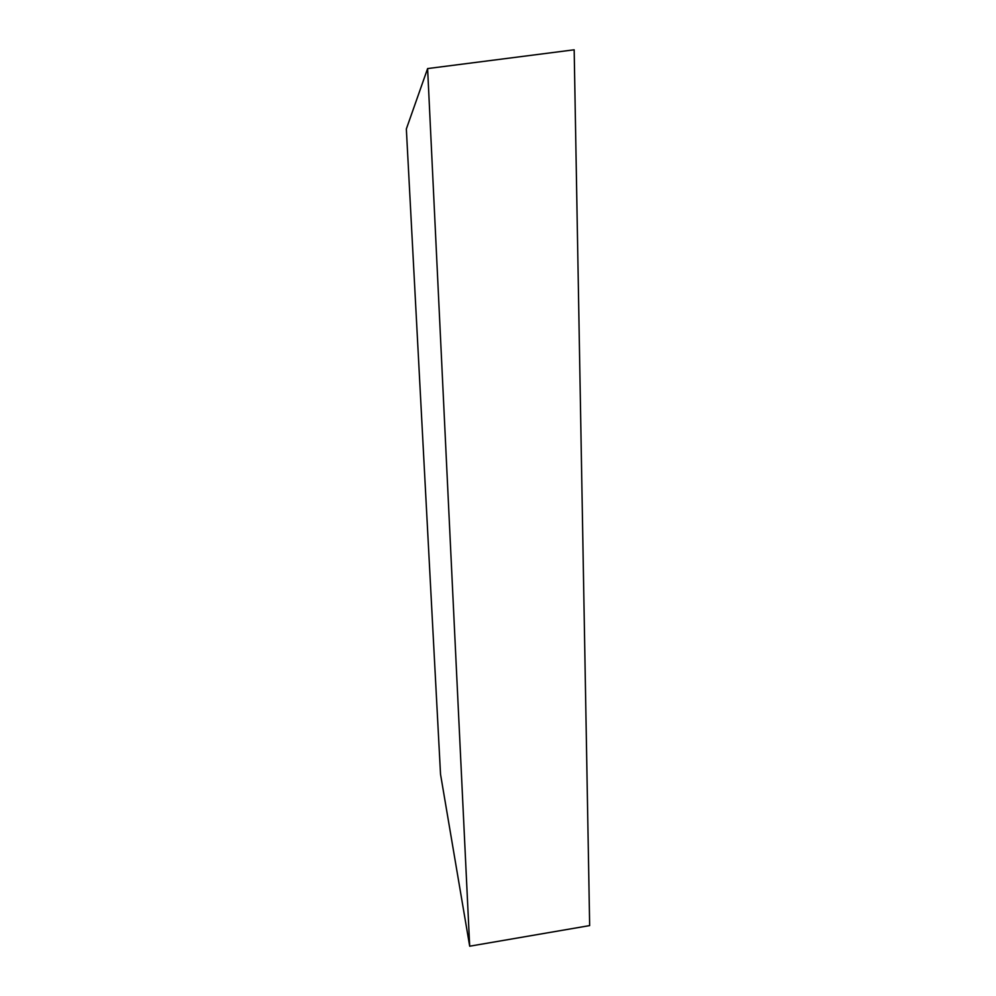 <?xml version="1.0" encoding="UTF-8"?>
<svg xmlns="http://www.w3.org/2000/svg" width="996" height="996" viewBox="0 0 996 996"><rect width="100%" height="100%" fill="white"/><g stroke="black" fill="none" stroke-linecap="round" stroke-linejoin="round"><path stroke-width="1.49" d="M589.657 925.595L469.689 946.2L440.531 774.278L406.343 128.97L427.608 68.575L469.689 946.2L589.657 925.595L574.169 49.8L589.657 925.595M574.169 49.8L427.608 68.575L574.169 49.8M469.689 946.2L427.608 68.575L406.343 128.97L440.531 774.278L469.689 946.2"/></g></svg>
